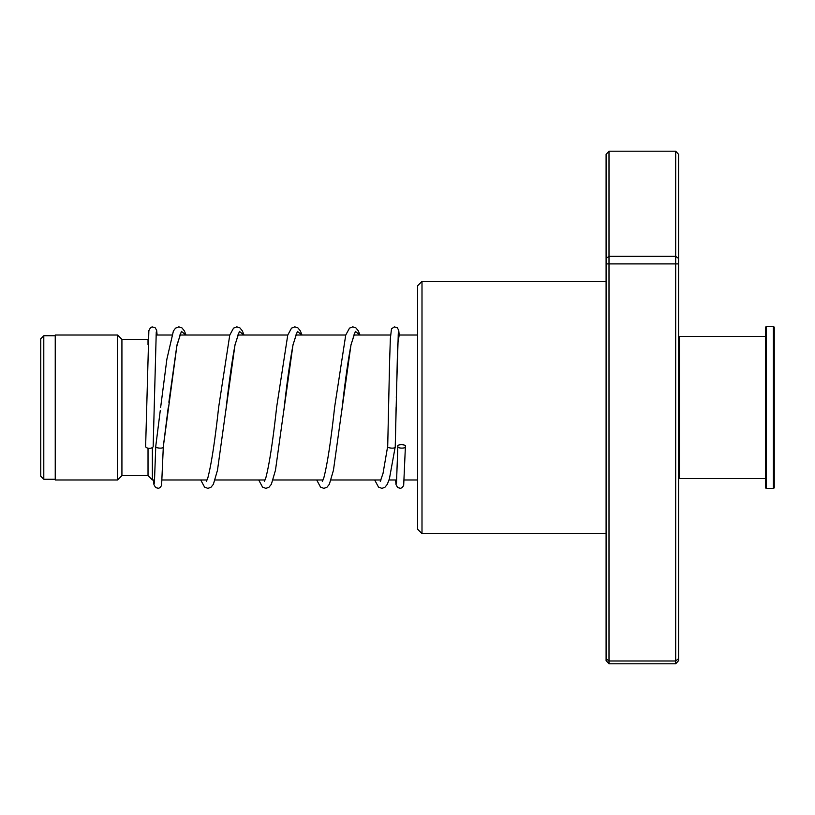 <?xml version="1.0" encoding="UTF-8"?>
<svg xmlns="http://www.w3.org/2000/svg" width="815" height="815" viewBox="0 0 815 815"><rect width="100%" height="100%" fill="white"/><g stroke="black" fill="none" stroke-linecap="round" stroke-linejoin="round"><path stroke-width="1.22" d="M40.75 476.215L40.75 338.785L43.796 335.749L43.796 479.251L40.75 476.215M154.636 479.984L152.374 479.984L152.374 447.578M152.374 479.984L148.024 475.634L148.024 448.179M148.024 475.634L121.924 475.634L121.924 339.366L117.584 335.016L55.247 335.016L55.247 479.984L117.584 479.984L117.584 335.016M148.024 344.755L148.024 339.366L121.924 339.366M421.997 533.611L417.647 529.271L417.647 285.729L421.997 281.389L421.997 533.611L606.095 533.611M675.676 151.193L608.999 151.193L608.999 663.807L675.676 663.807L675.676 151.193L678.579 154.33L678.579 660.67L675.676 663.807M608.999 663.807L606.095 660.67L606.095 658.683L608.999 660.996L675.676 660.996L678.579 658.683M606.095 658.683L606.095 263.897L678.579 263.897M606.095 263.897L606.095 258.447L608.999 256.328L675.676 256.328L678.579 258.447M606.095 258.447L606.095 154.33L608.999 151.193M405.401 446.477C406.746 444.246 396.518 444.063 397.852 446.345C396.518 448.576 406.746 448.759 405.401 446.477L403.68 485.434L402.213 487.594L400.552 488.297L397.669 487.594L396.019 484.568L395.601 479.984M396.477 483.203L397.852 446.345M395.255 446.64C396.589 448.984 386.371 448.362 387.716 446.182L389.59 361.809L390.354 338.612L391.485 328.893L394.297 326.907L397.16 327.62L398.729 330.248L399.197 335.016L397.659 344.674L395.255 446.64L389.427 478.7L387.308 484.334L384.843 487.36L381.889 488.348L378.506 487.075L374.676 479.984M155.808 445.937L155.777 446.182C154.432 448.362 164.65 448.984 163.316 446.64L177.018 344.827L181.439 331.369L185.851 335.016M156.256 332L153.169 446.437A3.769 1.905 180 0 1 153.169 446.437A3.769 1.905 180 0 1 149.379 448.311A3.769 1.905 180 0 1 145.63 446.416A3.769 1.905 180 0 1 145.63 446.396L148.86 330.625L150.53 327.599L152.12 326.917L155.064 327.62L156.633 330.228L157.112 335.016M168.196 407.826L163.316 446.64M678.579 337.339L679.445 336.473L679.445 478.527L765.55 478.527M774.25 327.192L774.25 487.808L773.384 488.674L773.384 326.326L774.25 327.192M766.426 488.674L765.55 487.808L765.55 327.192L766.426 326.326L766.426 488.674L773.384 488.674M225.867 410.403L235.005 344.837L239.416 331.369L243.838 335.016M283.854 410.383L292.993 344.827L297.404 331.369L301.815 335.016M341.842 410.373L350.98 344.816L355.391 331.369L359.802 335.016M55.247 479.251L43.796 479.251M417.647 479.984L404.291 479.984M396.722 479.984L389.04 479.984M381.023 479.984L331.063 479.984M323.046 479.984L273.076 479.984M265.058 479.984L215.089 479.984M207.071 479.984L162.205 479.984M121.924 475.634L117.584 479.984M417.647 335.016L398.107 335.016M390.538 335.016L353.791 335.016M345.754 335.016L295.814 335.016M287.766 335.016L237.827 335.016M229.779 335.016L179.84 335.016M171.802 335.016L156.011 335.016M55.247 335.749L43.796 335.749M421.997 281.389L606.095 281.389M396.314 397.659L398.341 332M155.787 446.06L160.27 410.536M180.482 333.844L176.753 346.375L168.868 402.223M244.021 335.016L242.35 330.88L239.875 327.844L236.829 326.856L233.548 328.129L229.769 335.067L218.644 407.306C214.966 440.834 211.37 464.346 207.845 477.855L206.338 481.37M238.469 333.844L235.046 344.908C232.102 360.332 229.147 381.308 226.173 407.836L217.483 470.235L213.367 484.324L210.881 487.36L207.835 488.348L204.555 487.075L200.724 479.984M301.998 335.016L300.338 330.88L297.862 327.834L294.816 326.856L291.526 328.129L287.756 335.067L276.631 407.276C272.954 440.813 269.358 464.336 265.833 477.845L264.325 481.37M296.456 333.844L293.033 344.898C290.089 360.322 287.135 381.288 284.17 407.806L275.47 470.235L271.344 484.314L268.869 487.36L265.822 488.338L262.542 487.075L258.712 479.984M359.986 335.016L358.325 330.88L355.849 327.834L352.793 326.856L349.513 328.129L345.733 335.067L334.608 407.266C330.941 440.803 327.345 464.336 323.82 477.845L322.302 481.37M354.433 333.844L351.01 344.908C348.076 360.322 345.122 381.288 342.147 407.795L333.457 470.224L329.331 484.314L326.856 487.36L323.81 488.338L320.519 487.075L316.699 479.984M387.726 446.039L383.03 473.383L380.289 481.37M155.777 446.162L154.392 483.203M163.316 446.712L161.594 485.434L160.127 487.594L158.467 488.297L155.594 487.594L153.933 484.568L153.515 479.984M160.657 407.306L166.881 359.171L173.412 330.971L175.561 328.129L178.852 326.856L181.898 327.844L184.373 330.89L186.034 335.016M395.244 446.661L396.11 407.296M766.426 326.326L773.384 326.326M679.445 336.473L765.55 336.473M678.579 477.661L679.445 478.527"/></g></svg>

